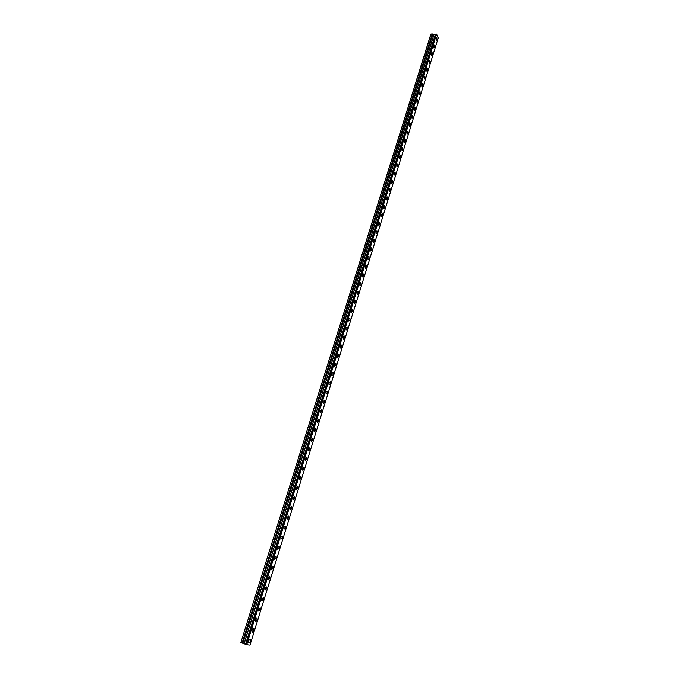 <?xml version="1.0" encoding="UTF-8"?>
<svg xmlns="http://www.w3.org/2000/svg" width="679" height="679" viewBox="0 0 679 679"><rect width="100%" height="100%" fill="white"/><g stroke="black" fill="none" stroke-linecap="round" stroke-linejoin="round"><path stroke-width="1.02" d="M436.13 37.922L436.852 37.311L437.03 39.764L436.3 40.375L436.13 37.922L436.852 37.311L437.03 39.764L436.3 40.375M433.754 45.569L434.492 44.95L434.662 47.394L433.923 48.014L433.754 45.569L434.484 44.95L434.662 47.394L433.923 48.014M431.369 53.251L432.116 52.623L432.285 55.058L431.53 55.686L431.369 53.251L432.107 52.623L432.277 55.058L431.538 55.686M428.967 60.966L429.722 60.329L429.892 62.757L429.136 63.385L428.967 60.966L429.722 60.329L429.892 62.757L429.136 63.385M426.556 68.715L427.329 68.078L427.49 70.489L426.718 71.125L426.556 68.715L427.329 68.078L427.49 70.489L426.726 71.125M424.137 76.498L424.918 75.853L425.079 78.255L424.299 78.9L424.137 76.498L424.918 75.853L425.079 78.255L424.299 78.9M421.71 84.323L422.499 83.67L422.661 86.063L421.863 86.717L421.71 84.323L422.499 83.67L422.661 86.063L421.871 86.717M419.266 92.183L420.072 91.521L420.225 93.897L419.418 94.559L419.266 92.183L420.063 91.521L420.225 93.897L419.418 94.559M416.813 100.076L417.627 99.406L417.78 101.774L416.965 102.444L416.813 100.076L417.627 99.406L417.78 101.774L416.965 102.444M414.343 108.003L415.175 107.333L415.327 109.692L414.496 110.363L414.343 108.003L415.175 107.333L415.319 109.692L414.496 110.363M411.873 115.973L412.705 115.294L412.857 117.637L412.017 118.324L411.873 115.973L412.705 115.294L412.857 117.637L412.017 118.324M409.386 123.977L410.235 123.289L410.379 125.623L409.522 126.319L409.386 123.977L410.226 123.289L410.379 125.623L409.53 126.319M407.884 133.653L407.027 134.349L406.882 132.023L407.739 131.327L407.884 133.653M406.882 132.023L407.748 131.327L407.892 133.653L407.027 134.349M405.38 141.707L404.506 142.42L404.37 140.103L405.244 139.399L405.38 141.707M404.37 140.103L405.244 139.399L405.388 141.707L404.514 142.42M401.849 148.217L402.732 147.504L402.876 149.813L401.985 150.526L401.849 148.217L402.732 147.504L402.868 149.813L401.985 150.526M399.311 156.374L400.211 155.652L400.347 157.944L399.447 158.674L399.311 156.374L400.211 155.652L400.347 157.944L399.447 158.674M396.765 164.573L397.682 163.843L397.809 166.117L396.892 166.856L396.765 164.573L397.673 163.843L397.809 166.117L396.892 166.856M394.21 172.805L395.136 172.067L395.263 174.333L394.329 175.08L394.21 172.805L395.127 172.067L395.254 174.333L394.338 175.08M392.7 182.583L391.758 183.338L391.639 181.081L392.572 180.325L392.7 182.583M391.63 181.081L392.572 180.325L392.7 182.592L391.758 183.338M389.05 189.39L390.001 188.635L390.128 190.875L389.169 191.639L389.05 189.39L390.001 188.635L390.119 190.875L389.169 191.639M386.453 197.742L387.42 196.978L387.539 199.21L386.572 199.974L386.453 197.742L387.42 196.969L387.539 199.21L386.572 199.982M383.847 206.136L384.823 205.355L384.942 207.579L383.958 208.36L383.847 206.136L384.823 205.355L384.942 207.579L383.966 208.36M381.225 214.564L382.218 213.775L382.328 215.99L381.335 216.779L381.225 214.564L382.218 213.775L382.328 215.99L381.335 216.779M378.593 223.035L379.595 222.237L379.705 224.443L378.704 225.241L378.593 223.035L379.595 222.237L379.705 224.443L378.704 225.241M375.945 231.547L376.964 230.741L377.074 232.931L376.047 233.737L375.945 231.547L376.964 230.741L377.074 232.931L376.056 233.737M373.289 240.103L374.324 239.288L374.426 241.469L373.391 242.284L373.289 240.103L374.316 239.288L374.426 241.461L373.391 242.284M370.615 248.701L371.668 247.869L371.761 250.042L370.717 250.865L370.615 248.701L371.659 247.869L371.761 250.042L370.717 250.865M367.933 257.333L368.994 256.501L369.087 258.657L368.026 259.488L367.933 257.333L368.994 256.492L369.087 258.657L368.026 259.488M365.234 266.015L366.312 265.166L366.405 267.305L365.327 268.154L365.234 266.015L366.312 265.166L366.397 267.305L365.327 268.163M362.527 274.732L363.613 273.875L363.706 276.005L362.611 276.871L362.527 274.732L363.613 273.875L363.698 276.005L362.611 276.871M359.802 283.499L360.905 282.625L360.99 284.747L359.887 285.621L359.802 283.499L360.905 282.625L360.99 284.747L359.887 285.621M357.061 292.301L358.181 291.418L358.266 293.532L357.146 294.414L357.061 292.301L358.181 291.418L358.266 293.532L357.146 294.414M354.311 301.153L355.448 300.254L355.524 302.359L354.387 303.25L354.311 301.153L355.448 300.254L355.524 302.359L354.387 303.25M351.552 310.048L352.698 309.14L352.774 311.228L351.62 312.136L351.552 310.048L352.698 309.14L352.766 311.228L351.62 312.136M348.768 318.977L349.931 318.061L350.008 320.14L348.836 321.057L348.768 318.986L349.94 318.061L350.008 320.14L348.845 321.057M345.984 327.965L347.156 327.032L347.224 329.094L346.044 330.028L345.984 327.965L347.156 327.032L347.224 329.094L346.044 330.028M343.175 336.988L344.372 336.046L344.431 338.1L343.234 339.042L343.175 336.988L344.363 336.046L344.431 338.1L343.234 339.042M340.357 346.061L341.562 345.102L341.622 347.139L340.417 348.098L340.357 346.061L341.562 345.102L341.622 347.139L340.417 348.098M337.522 355.176L338.745 354.2L338.804 356.229L337.573 357.205L337.522 355.176L338.745 354.2L338.804 356.229L337.582 357.205M334.679 364.334L335.918 363.35L335.969 365.37L334.73 366.354L334.679 364.334L335.91 363.35L335.969 365.37L334.722 366.354M331.819 373.543L333.066 372.542L333.117 374.553L331.861 375.546L331.819 373.543L333.066 372.542L333.117 374.545L331.861 375.546M328.942 382.795L330.206 381.776L330.257 383.779L328.984 384.789L328.942 382.795L330.206 381.776L330.249 383.779L328.984 384.789M327.329 391.062L327.38 393.048L326.09 394.075L326.047 392.089L327.337 391.062L327.371 393.048L326.09 394.075M323.145 401.433L324.443 400.389L324.486 402.367L323.179 403.411L323.145 401.433L324.443 400.389L324.477 402.367L323.179 403.411M320.225 410.829L321.54 409.768L321.574 411.737L320.259 412.798L320.225 410.829L321.54 409.768L321.574 411.737L320.259 412.798M317.288 420.267L318.621 419.198L318.655 421.15L317.314 422.228L317.288 420.267L318.621 419.198L318.655 421.15L317.322 422.228M314.343 429.756L315.693 428.67L315.718 430.613L314.36 431.7L314.343 429.756L315.693 428.67L315.718 430.613L314.369 431.7M311.381 439.296L312.747 438.193L312.764 440.119L311.398 441.231L311.381 439.296L312.739 438.184L312.764 440.119L311.398 441.231M308.402 448.878L309.777 447.758L309.802 449.676L308.419 450.805L308.402 448.878L309.777 447.758L309.794 449.676L308.41 450.805M305.397 458.512L306.798 457.374L306.815 459.284L305.414 460.43L305.406 458.512L306.806 457.374L306.815 459.284L305.414 460.43M302.393 468.196L303.81 467.042L303.819 468.943L302.401 470.097L302.393 468.196L303.81 467.042L303.819 468.943L302.401 470.097M299.371 477.931L300.797 476.76L300.805 478.644L299.371 479.824L299.371 477.931L300.797 476.76L300.805 478.644L299.371 479.824M296.324 487.717L297.775 486.52L297.784 488.405L296.324 489.593L296.324 487.717L297.775 486.52L297.775 488.405L296.333 489.593M294.737 496.341L294.737 498.208L293.269 499.421L293.269 497.554L294.737 496.341L294.737 498.208L293.269 499.421M290.196 507.434L291.681 506.203L291.681 508.062L290.196 509.292L290.196 507.434L291.681 506.203L291.673 508.062L290.196 509.292M287.107 517.373L288.609 516.125L288.6 517.967L287.098 519.223L287.107 517.373L288.609 516.116L288.6 517.967L287.098 519.223M284.009 527.362L285.519 526.089L285.511 527.931L283.992 529.196L284.009 527.362L285.519 526.089L285.511 527.931L283.992 529.196M280.885 537.403L282.422 536.113L282.405 537.938L280.868 539.228L280.885 537.403L282.413 536.113L282.405 537.938L280.868 539.228M277.745 547.495L279.298 546.179L279.281 548.004L277.728 549.311L277.745 547.495L279.298 546.179L279.281 548.004L277.728 549.311M274.588 557.637L276.158 556.305L276.141 558.113L274.571 559.445L274.596 557.637L276.166 556.305L276.141 558.113L274.571 559.454M271.422 567.839L273.009 566.49L272.983 568.289L271.396 569.639L271.422 567.839L273.009 566.481L272.983 568.281L271.396 569.639M268.239 578.092L269.843 576.717L269.818 578.508L268.205 579.883L268.239 578.092L269.835 576.717L269.809 578.508L268.205 579.883M265.031 588.396L266.652 587.004L266.626 588.786L265.005 590.178L265.031 588.396L266.652 587.004L266.626 588.778L264.997 590.178M261.814 598.759L263.452 597.342L263.418 599.116L261.78 600.533L261.814 598.759L263.452 597.342L263.418 599.107L261.771 600.533M258.572 609.182L260.235 607.739L260.193 609.496L258.538 610.939L258.572 609.182L260.227 607.739L260.193 609.496L258.538 610.939M255.321 619.655C255.898 618.187 256.458 617.695 256.993 618.187L256.959 619.935C256.373 621.404 255.813 621.888 255.279 621.404L255.321 619.655C255.898 618.187 256.458 617.695 256.993 618.187L256.951 619.935C256.373 621.404 255.813 621.888 255.279 621.404M252.045 630.18C252.639 628.695 253.199 628.202 253.742 628.686L253.7 630.435C253.106 631.911 252.546 632.412 252.002 631.92L252.045 630.18C252.63 628.695 253.199 628.202 253.734 628.686L253.691 630.435C253.106 631.92 252.546 632.412 252.002 631.928M248.76 640.764C249.354 639.262 249.923 638.761 250.466 639.253L250.424 640.984C249.821 642.487 249.252 642.988 248.709 642.504L248.76 640.764C249.354 639.262 249.923 638.761 250.466 639.253L250.424 640.984C249.83 642.487 249.252 642.988 248.709 642.504M246.74 644.651L436.597 34.205L438.328 37.769L249.965 645.05L246.596 644.617L436.487 34.145L435.247 34.807L430.902 34.137L240.824 642.521L431.114 33.95M240.824 642.521L246.596 644.617M432.82 34.23L242.743 643.166L432.82 34.23M435.926 34.34L246.07 644.379L435.918 34.34M246.536 644.6L436.436 34.137M246.307 644.515L436.224 34.128M246.273 644.498L436.19 34.137M246.171 644.413L436.011 34.34M245.976 644.346L435.833 34.332M245.603 644.099L435.315 34.79M245.543 644.074L435.247 34.807M244.177 643.582L433.974 34.765M244.084 643.548L433.898 34.739M242.836 643.2L432.905 34.23M242.641 643.132L432.727 34.23M242.157 643.005L432.345 34.009M242.089 642.979L432.294 33.992"/></g></svg>
